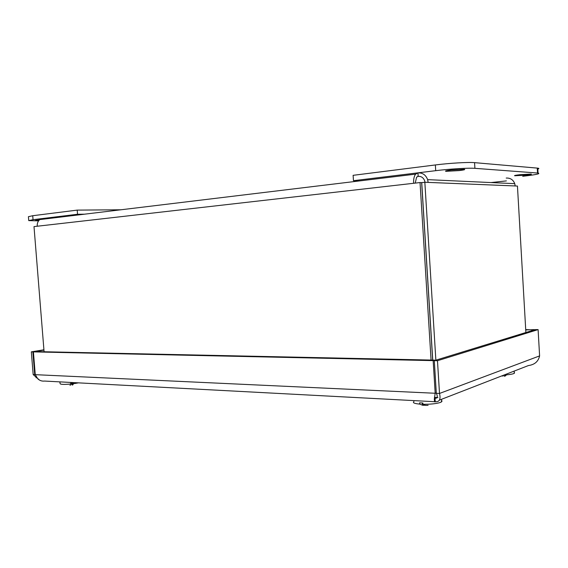 <?xml version="1.0" encoding="UTF-8"?>
<svg xmlns="http://www.w3.org/2000/svg" width="568" height="568" viewBox="0 0 568 568"><rect width="100%" height="100%" fill="white"/><g stroke="black" fill="none" stroke-linecap="round" stroke-linejoin="round"><path stroke-width="0.85" d="M434.712 401.711L44.574 381.064C42.018 381.355 39.767 380.617 37.829 378.856M34.712 374.639L33.171 374.568L31.325 351.848L32.866 351.876L34.712 374.639L35.252 374.539M33.171 374.568L39.533 380.106M436.288 392.85L435.187 393.262L434.321 399.041C434.399 401.413 434.712 402.314 435.251 401.739C439.483 402.045 440.896 399.29 439.504 393.461L539.6 355.902L538.102 329.603L535.347 329.603L434.293 360.652L436.316 393.312L439.504 393.461L437.481 360.723L538.102 329.603M437.481 360.723L434.293 360.652M436.799 397.983L435.102 398.353L436.799 397.983C437.573 397.011 437.41 395.456 436.316 393.312M35.259 374.667L33.413 351.89L35.386 351.571L434.747 360.14L433.164 360.63L435.187 393.262L35.259 374.667L37.822 378.856M434.776 360.51L434.747 360.14M33.413 351.89L433.164 360.63M43.942 350.08L32.866 351.876M43.921 349.803L31.325 351.848M534.389 329.901L525.712 329.618M534.374 329.603L525.734 329.93M539.6 355.902C538.329 361.504 534.616 364.713 528.453 365.543L439.391 400.128M434.321 399.041L435.273 397.43M435.067 398.736L435.251 401.739M502.431 376.172L503.17 375.363M504.824 374.717L505.058 375.576L505.002 374.653M506.457 374.085L506.486 374.852L505.328 375.98L505.058 375.576M505.328 375.98L505.243 374.553M504.015 376.137L505.208 376.03M506.486 374.852C510.462 374.49 513.032 373.993 514.189 373.361L514.572 372.885L514.217 372.48M422.734 403.01L422.642 405.254L425.034 405.261M422.642 405.254L419.688 404.111L419.553 402.847L422.848 403.01L422.982 404.281C430.771 404.352 436.685 403.699 440.711 402.329L442.081 401.065L441.556 400.525M413.987 401.484C412.361 402.698 414.264 403.571 419.688 404.111M422.982 404.281L425.602 405.41L428.095 405.36M422.415 405.211L422.28 402.996M422.84 404.714L422.968 404.167M71.099 383.301L72.171 384.685M70.446 385.118L69.985 385.338M70.439 385.083L70.737 383.109L73.4 382.804L73.464 383.727L78.419 382.86M59.817 381.873L60.13 383.67C60.506 384.486 64.063 384.607 70.801 384.039M73.464 383.727L72.839 384.841L72.605 382.903M72.235 385.068L71.88 382.988L72.235 385.068L72.839 384.841M72.91 384.792L72.761 382.882M72.356 382.931L72.732 384.472M420.107 176.449L418.169 176.35L417.956 172.921L415.599 174.142C414.1 176.172 413.44 179.218 413.625 183.286L420.036 182.555L431.069 360.062M44.077 351.755L34.002 226.604L37.218 226.234C37.069 223.345 37.928 221.137 39.795 219.596L42.685 218.581L40.768 219.475M420.036 182.555L421.655 182.619L432.674 360.098M506.216 178.054C510.334 177.862 513.181 179.729 514.757 183.663L515.19 185.956L517.448 186.048L525.883 332.514M435.862 360.169L424.843 182.264L428.144 182.399L427.633 179.637C425.808 174.916 422.585 172.679 417.956 172.921M424.843 182.264L421.726 182.619L432.745 360.098M42.735 219.241L42.685 218.581M424.992 182.271L424.672 180.823C423.43 177.677 421.264 176.186 418.169 176.35L416.592 177.166L415.236 183.102M526.018 175.121L514.8 175.768C513.87 175.569 515.559 175.214 519.869 174.71L531.158 174.049C532.102 174.255 530.391 174.61 526.018 175.121M459.214 170.592L445.93 171.323C444.637 171.053 446.299 170.627 450.928 170.031L464.29 169.285C465.625 169.562 463.935 169.995 459.214 170.592M537.832 169.094C539.202 168.653 539.181 168.341 537.775 168.149L474.564 162.647C468.486 162.036 449.309 163.158 435.358 164.954L353.111 175.327L353.466 180.688L435.713 170.677C449.657 168.944 468.834 167.801 474.905 168.334L538.052 173.07C540.899 173.701 535.794 174.774 522.723 176.286M359.565 180.922L353.466 180.688M38.901 220.441L35.443 220.363L39.533 219.802M120.934 209.784L77.212 210.11L32.724 215.719L28.421 216.692L28.734 220.526M38.567 220.874L28.741 220.611L33.043 219.688L77.539 214.271L84.511 214.186M77.212 210.11L77.539 214.271M35.961 376.371L36.075 377.741L36.856 377.784M434.421 397.387L437.928 397.565M435.116 398.296L437.055 397.557M434.563 398.303L435.038 398.324M504.022 376.179L503.859 375.093M71.689 384.628L71.419 383.038M413.625 183.286L37.218 226.234M515.19 185.956L428.144 182.399M490.986 182.569L506.386 180.901M418.169 176.35L417.643 176.414M537.243 168.093L537.52 173.02M435.358 164.954L435.713 170.677M474.905 168.334L474.564 162.647M33.043 219.688L32.724 215.719M434.91 397.415L434.321 398.999M514.196 373.055L514.572 372.885M514.189 373.361L514.26 371.053M441.542 401.306L442.081 401.065M441.521 401.924L441.592 399.276M39.795 219.596L415.599 174.142M427.633 179.637L514.757 183.663M445.93 171.323L445.901 170.883M538.052 173.07L537.775 168.149"/></g></svg>
